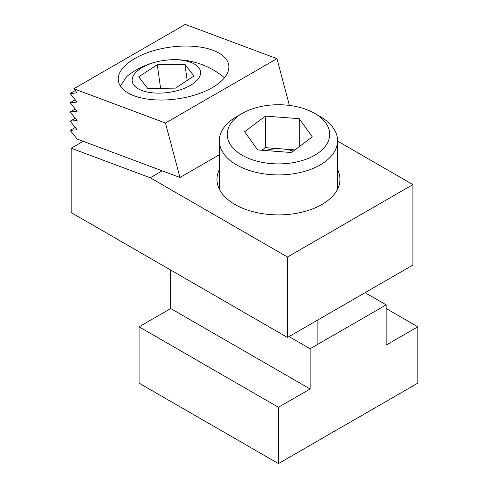 <?xml version="1.0" encoding="UTF-8"?>
<svg xmlns="http://www.w3.org/2000/svg" width="488" height="488" viewBox="0 0 488 488"><rect width="100%" height="100%" fill="white"/><g stroke="black" fill="none" stroke-linecap="round" stroke-linejoin="round"><path stroke-width="0.73" d="M177.351 90.64A34.489 16.153 -8 0 0 198.769 67.661A34.489 16.153 -8 0 0 155.349 62.214A34.489 16.153 -8 0 0 133.938 85.193A34.489 16.153 -8 0 0 177.351 90.64M224.474 77.781A77.092 77.092 0 0 0 126.856 76.396L120.322 85.992M147.766 88.529L138.702 76.829L157.288 64.721L184.94 64.325L193.998 76.024L175.412 88.133L147.766 88.529M160.607 88.346L157.288 64.721M187.203 80.453L184.94 64.325M170.745 270.077L170.745 308.526L139.08 326.808L139.08 383.135L278.453 463.6L417.82 383.135L417.82 326.808L386.154 308.526M417.82 326.808L386.154 345.089L386.154 304.86L310.118 348.761L310.118 388.991L170.745 308.526M310.118 348.761L289.03 336.586M310.118 388.991L278.453 407.273L139.08 326.808M278.453 407.273L278.453 463.6M386.154 304.86L365.067 292.684M219.326 169.629A61.494 35.502 0 0 0 216.959 179.377A61.494 35.502 0 0 0 234.966 204.484A61.494 35.502 0 0 0 301.987 212.182A61.494 35.502 0 0 0 339.947 179.377A61.494 35.502 0 0 0 337.58 169.629M287.481 257.011L150.225 177.766L71.181 148.224L71.181 212.597L287.481 337.476L287.481 257.011L412.915 184.592L337.58 141.099M150.225 177.766L162.211 170.843M287.481 337.476L412.915 265.057L412.915 184.592M71.181 148.224L83.167 141.3M134.151 95.8A55.742 26.102 172 0 1 118.371 80.788A55.742 26.102 172 0 1 150.926 51.514A55.742 26.102 172 0 1 212.981 50.288A55.742 26.102 172 0 1 228.768 65.294A55.742 26.102 172 0 1 196.206 94.574A55.742 26.102 172 0 1 134.151 95.8M276.952 58.664L185.281 24.4L73.786 88.773L165.463 123.031L276.952 58.664L289.421 105.42M73.786 88.773L77.092 92.885L70.18 93.501L77.092 102.102L70.18 102.718L77.092 111.319L70.18 111.935L77.092 120.536L70.18 121.152L77.092 129.753L70.18 130.369L77.165 139.056L179.981 177.486L219.326 154.769M179.981 177.486L165.463 123.031M75.237 127.447L70.18 130.369M75.237 118.23L70.18 121.152M75.237 109.013L70.18 111.935M75.237 99.796L70.18 102.718M75.237 90.579L70.18 93.501M293.373 151.127A29.567 17.068 0 0 0 282.32 148.938A29.567 17.068 0 0 0 265.411 150.542M231.105 145.631A51.246 29.585 0 0 0 298.052 161.656A51.246 29.585 0 0 0 325.801 123A51.246 29.585 0 0 0 314.687 113.399A51.246 29.585 0 0 0 242.213 113.399A51.246 29.585 0 0 0 231.105 145.631M242.213 113.399L236.643 116.614A59.127 34.136 0 0 0 219.326 140.757A59.127 34.136 0 0 0 223.815 153.811A59.127 34.136 0 0 0 289.982 174.24A59.127 34.136 0 0 0 337.58 140.757A59.127 34.136 0 0 0 333.084 127.697A59.127 34.136 0 0 0 320.262 116.614L314.687 113.399M291.507 152.531L257.664 149.95L244.604 131.742L265.399 116.107L299.242 118.682L312.296 136.896L291.507 152.531M261.904 150.273L265.399 147.65L265.399 116.107M265.399 147.65L295.002 149.901M299.242 146.711L299.242 118.682M337.58 189.131L337.58 140.757M317.871 344.284L317.871 319.933M219.326 189.131L219.326 140.757"/></g></svg>
